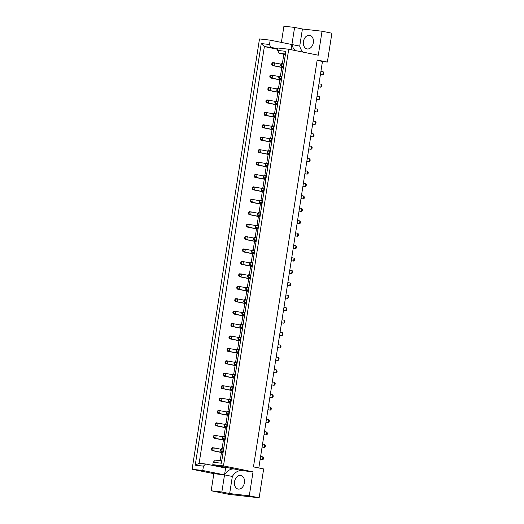 <?xml version="1.0" encoding="UTF-8"?>
<svg xmlns="http://www.w3.org/2000/svg" width="524" height="524" viewBox="0 0 524 524"><rect width="100%" height="100%" fill="white"/><g stroke="black" fill="none" stroke-linecap="round" stroke-linejoin="round"><path stroke-width="0.79" d="M307.319 48.968A6.936 4.958 101.4 0 1 307.025 48.922A6.936 4.958 101.4 0 1 303.494 41.35A6.936 4.958 101.4 0 1 309.468 35.272A6.936 4.958 101.4 0 1 309.763 35.324A6.936 4.958 101.4 0 1 313.293 42.889A6.936 4.958 101.4 0 1 307.319 48.968M240.542 475.399A6.936 4.958 -78.6 0 0 234.575 481.477A6.936 4.958 -78.6 0 0 238.099 489.049A6.936 4.958 -78.6 0 0 238.4 489.095A6.936 4.958 -78.6 0 0 244.367 483.017A6.936 4.958 -78.6 0 0 240.844 475.451A6.936 4.958 -78.6 0 0 240.542 475.399M223.479 465.888L212.803 464.67L234.549 469.059L242.363 470.631L253.04 471.849L249.286 495.815L259.144 497.8L263.664 468.947L253.465 466.891L317.184 60.018L327.376 62.074L331.895 33.222L322.037 31.23L318.284 55.197L288.724 49.236L223.479 465.888L253.04 471.849M277.844 49.322L264.378 46.61L199.133 463.262L205.578 463.995L225.602 468.037L224.527 474.882L232.342 476.46A13.873 9.91 101.4 0 1 241.964 470.578A13.873 9.91 101.4 0 1 242.363 470.631M234.549 469.059A13.873 9.91 -78.6 0 0 234.149 469A13.873 9.91 -78.6 0 0 224.527 474.882L213.851 473.663L211.172 490.778L228.844 494.342L259.144 497.8M258.81 467.971L322.47 61.452L317.125 60.378M213.851 473.663L192.105 469.275L259.498 38.933L270.174 40.151L269.487 44.507L270.829 47.343L264.378 46.61L261.253 43.571L269.487 44.507M295.392 50.579A13.873 9.91 -78.6 0 1 291.92 44.533L294.599 27.418L283.923 26.2L281.388 42.411M270.174 40.151L291.92 44.533L291.108 49.715M283.838 54.227L282.357 63.686M281.768 67.432L280.412 76.111M279.823 79.858L278.467 88.53M277.877 92.276L276.521 100.949M275.932 104.702L274.576 113.374M273.993 117.121L272.631 125.793M272.048 129.539L270.685 138.218M270.102 141.965L268.74 150.637M268.157 154.383L266.795 163.056M266.212 166.809L264.849 175.481M264.266 179.228L262.904 187.9M262.321 191.646L260.959 200.325M260.376 204.072L259.013 212.744M258.43 216.491L257.068 225.163M256.485 228.916L255.123 237.588M254.54 241.335L253.177 250.007M252.594 253.754L251.238 262.432M250.649 266.179L249.293 274.851M248.703 278.598L247.348 287.27M246.758 291.023L245.402 299.695M244.813 303.442L243.457 312.114M242.867 315.861L241.512 324.539M240.922 328.286L239.566 336.958M238.977 340.705L237.621 349.377M237.031 353.13L235.676 361.802M235.086 365.549L233.73 374.221M233.141 377.968L231.785 386.64M231.195 390.393L229.839 399.065M229.25 402.812L227.894 411.484M227.305 415.231L225.949 423.909M225.359 427.656L224.003 436.328M223.414 440.075L222.058 448.747M221.469 452.5L220.191 460.688M219.359 465.993L219.242 466.753M205.578 463.995L203.463 466.131L195.229 465.194L261.253 43.571M203.463 466.131L202.781 470.493L192.105 469.275M211.172 490.778L221.849 491.997L224.527 474.882L202.781 470.493M294.599 27.418L302.413 28.997L322.037 31.23M249.286 495.815L229.663 493.575L232.342 476.46M221.849 491.997L229.663 493.575M212.803 464.67L213.176 462.266L215.292 460.131L221.744 460.865L285.456 53.992L279.01 53.252L277.674 50.422L278.048 48.018L288.724 49.236M277.674 50.422L285.908 51.359L221.416 463.203L213.176 462.266M327.376 62.074L322.457 61.511M277.93 48.778L270.829 47.343M285.37 54.535L279.01 53.252M195.229 465.194L199.133 463.262M285.908 51.359L285.456 53.992M221.416 463.203L221.744 460.865M291.92 44.533L299.735 46.112L302.413 28.997M303.206 52.151A13.873 9.91 101.4 0 1 299.735 46.112M221.049 449.415L220.558 449.356L220.375 450.529L220.866 450.588L221.049 449.415L223.185 448.878L222.726 451.812L223.145 451.898M220.866 450.588L222.726 451.812L220.964 451.609L223.126 452.048M260.133 459.509L262.478 459.83L262.937 456.895L260.618 456.43M260.159 459.365L262.478 459.83L263.343 459.155L263.526 457.976L262.937 456.895M223.604 448.963L221.423 448.675L220.558 449.356M220.964 451.609L220.375 450.529M212.102 448.393L211.611 448.334L211.427 449.507L211.919 449.566L212.102 448.393L214.231 447.856L213.772 450.791L223.028 452.657M211.919 449.566L213.772 450.791L212.01 450.588L223.001 452.808M220.787 449.179L212.469 447.653L211.611 448.334M212.01 450.588L211.427 449.507M222.995 436.99L222.504 436.937L222.32 438.11L222.811 438.162L222.995 436.99L225.13 436.459L224.672 439.394L225.091 439.479M222.811 438.162L224.672 439.394L222.91 439.191L225.071 439.623M262.079 447.09L264.423 447.411L264.882 444.476L262.563 444.005M262.105 446.939L264.423 447.411L265.288 446.73L265.471 445.557L264.882 444.476M225.549 436.544L223.368 436.256L222.504 436.937M222.91 439.191L222.32 438.11M214.047 435.968L213.556 435.916L213.373 437.088L213.864 437.14L214.047 435.968L216.176 435.437L215.718 438.372L224.973 440.239M213.864 437.14L215.718 438.372L213.956 438.169L224.947 440.383M222.726 436.754L214.414 435.234L213.556 435.916M213.956 438.169L213.373 437.088M224.94 424.571L224.449 424.512L224.265 425.685L224.757 425.743L224.94 424.571L227.075 424.034L226.617 426.968L227.036 427.053M224.757 425.743L226.617 426.968L224.855 426.772L227.01 427.204M264.024 434.671L266.369 434.986L266.827 432.051L264.509 431.586M264.05 434.52L266.369 434.986L267.233 434.311L267.417 433.138L266.827 432.051M227.495 424.119L225.313 423.837L224.449 424.512M224.855 426.772L224.265 425.685M228.831 399.727L228.34 399.668L228.156 400.847L228.647 400.899L228.831 399.727L230.966 399.19L230.501 402.124L230.927 402.209M228.647 400.899L230.501 402.124L228.739 401.928L230.901 402.36M267.915 409.827L270.26 410.148L270.718 407.214L268.399 406.742M267.941 409.676L270.26 410.148L271.124 409.467L271.308 408.294L270.718 407.214M231.385 399.275L229.204 398.993L228.34 399.668M228.739 401.928L228.156 400.847M232.722 374.883L232.23 374.83L232.047 376.003L232.538 376.055L232.722 374.883L234.857 374.352L234.392 377.287L234.817 377.372M232.538 376.055L234.392 377.287L232.63 377.084L234.791 377.516M271.805 384.983L274.15 385.304L274.609 382.369L272.29 381.898M271.832 384.832L274.15 385.304L275.015 384.623L275.198 383.45L274.609 382.369M235.276 374.437L233.095 374.149L232.23 374.83M232.63 377.084L232.047 376.003M236.612 350.039L236.121 349.986L235.938 351.159L236.429 351.218L236.612 350.039L238.741 349.508L238.282 352.442L238.708 352.528M236.429 351.218L238.282 352.442L236.521 352.239L238.682 352.678M275.696 360.139L278.041 360.46L278.499 357.525L276.181 357.054M275.716 359.988L278.041 360.46L278.906 359.778L279.089 358.606L278.499 357.525M239.167 349.593L236.986 349.305L236.121 349.986M236.521 352.239L235.938 351.159M215.993 423.549L215.502 423.49L215.318 424.663L215.809 424.722L215.993 423.549L218.122 423.012L217.663 425.947L226.918 427.813M215.809 424.722L217.663 425.947L215.901 425.75L226.892 427.964M224.672 424.335L216.36 422.816L215.502 423.49M215.901 425.75L215.318 424.663M219.883 398.705L219.392 398.646L219.209 399.825L219.7 399.877L219.883 398.705L222.012 398.175L221.554 401.109L230.809 402.969M219.7 399.877L221.554 401.109L219.792 400.906L230.783 403.12M228.562 399.491L220.25 397.971L219.392 398.646M219.792 400.906L219.209 399.825M223.774 373.861L223.283 373.809L223.1 374.981L223.591 375.033L223.774 373.861L225.903 373.33L225.444 376.265L234.7 378.131M223.591 375.033L225.444 376.265L223.683 376.062L234.673 378.276M232.453 374.647L224.141 373.127L223.283 373.809M223.683 376.062L223.1 374.981M227.665 349.017L227.174 348.964L226.984 350.137L227.482 350.196L227.665 349.017L229.794 348.486L229.335 351.421L238.59 353.287M227.482 350.196L229.335 351.421L227.573 351.218L238.564 353.438M236.344 349.809L228.032 348.283L227.174 348.964M227.573 351.218L226.984 350.137M226.885 412.146L226.394 412.093L226.211 413.266L226.702 413.325L226.885 412.146L229.021 411.615L228.556 414.55L228.981 414.635M226.702 413.325L228.556 414.55L226.8 414.346L228.955 414.785M265.969 422.246L268.314 422.567L268.773 419.632L266.454 419.161M265.996 422.095L268.314 422.567L269.179 421.886L269.362 420.713L268.773 419.632M229.44 411.7L227.259 411.412L226.394 412.093M226.8 414.346L226.211 413.266M230.776 387.308L230.285 387.249L230.102 388.422L230.593 388.481L230.776 387.308L232.911 386.771L232.446 389.705L232.872 389.791M230.593 388.481L232.446 389.705L230.684 389.502L232.846 389.941M269.86 397.402L272.205 397.723L272.663 394.788L270.345 394.323M269.886 397.257L272.205 397.723L273.07 397.048L273.253 395.869L272.663 394.788M233.331 386.856L231.149 386.568L230.285 387.249M230.684 389.502L230.102 388.422M234.667 362.464L234.176 362.405L233.992 363.577L234.483 363.636L234.667 362.464L236.796 361.927L236.337 364.861L236.763 364.946M234.483 363.636L236.337 364.861L234.575 364.665L236.737 365.097M273.751 372.564L276.096 372.878L276.554 369.944L274.235 369.479M273.77 372.413L276.096 372.878L276.96 372.204L277.144 371.031L276.554 369.944M237.221 362.012L235.04 361.73L234.176 362.405M234.575 364.665L233.992 363.577M238.558 337.62L238.066 337.561L237.883 338.74L238.374 338.792L238.558 337.62L240.686 337.083L240.228 340.017L240.654 340.102M238.374 338.792L240.228 340.017L238.466 339.821L240.627 340.253M277.641 347.72L279.986 348.041L280.445 345.106L278.126 344.635M277.661 347.569L279.986 348.041L280.851 347.36L281.034 346.187L280.445 345.106M241.112 337.174L238.924 336.886L238.066 337.561M238.466 339.821L237.883 338.74M217.938 411.124L217.447 411.071L217.263 412.244L217.755 412.303L217.938 411.124L220.067 410.593L219.608 413.528L228.864 415.394M217.755 412.303L219.608 413.528L217.846 413.325L228.837 415.545M226.617 411.916L218.305 410.39L217.447 411.071M217.846 413.325L217.263 412.244M221.829 386.286L221.338 386.227L221.154 387.4L221.645 387.459L221.829 386.286L223.958 385.749L223.499 388.684L232.754 390.55M221.645 387.459L223.499 388.684L221.737 388.481L232.728 390.701M230.508 387.072L222.196 385.546L221.338 386.227M221.737 388.481L221.154 387.4M225.72 361.442L225.228 361.383L225.038 362.556L225.536 362.615L225.72 361.442L227.848 360.905L227.39 363.839L236.645 365.706M225.536 362.615L227.39 363.839L225.628 363.643L236.619 365.857M234.398 362.228L226.086 360.709L225.228 361.383M225.628 363.643L225.038 362.556M229.61 336.598L229.112 336.546L228.929 337.718L229.427 337.77L229.61 336.598L231.739 336.067L231.281 339.002L240.536 340.862M229.427 337.77L231.281 339.002L229.519 338.799L240.509 341.013M238.289 337.384L229.977 335.864L229.112 336.546M229.519 338.799L228.929 337.718M231.556 324.179L231.058 324.12L230.874 325.293L231.372 325.352L231.556 324.179L233.684 323.642L233.226 326.576L242.481 328.443M231.372 325.352L233.226 326.576L231.464 326.373L242.455 328.594M240.234 324.965L231.922 323.446L231.058 324.12M231.464 326.373L230.874 325.293M235.446 299.335L234.948 299.276L234.765 300.455L235.263 300.507L235.446 299.335L237.575 298.798L237.117 301.732L246.372 303.599M235.263 300.507L237.117 301.732L235.355 301.536L246.346 303.75M244.125 300.121L235.813 298.601L234.948 299.276M235.355 301.536L234.765 300.455M239.337 274.491L238.839 274.438L238.656 275.611L239.154 275.663L239.337 274.491L241.466 273.96L241.007 276.895L250.262 278.755M239.154 275.663L241.007 276.895L239.245 276.692L250.236 278.906M248.016 275.277L239.704 273.757L238.839 274.438M239.245 276.692L238.656 275.611M233.501 311.754L233.003 311.701L232.82 312.874L233.318 312.926L233.501 311.754L235.63 311.223L235.171 314.158L244.426 316.024M233.318 312.926L235.171 314.158L233.409 313.955L244.4 316.175M242.18 312.54L233.868 311.02L233.003 311.701M233.409 313.955L232.82 312.874M237.392 286.916L236.894 286.857L236.71 288.03L237.208 288.089L237.392 286.916L239.52 286.379L239.062 289.313L248.317 291.18M237.208 288.089L239.062 289.313L237.3 289.11L248.291 291.331M246.07 287.702L237.758 286.176L236.894 286.857M237.3 289.11L236.71 288.03M241.282 262.072L240.785 262.013L240.601 263.186L241.099 263.245L241.282 262.072L243.411 261.535L242.953 264.469L252.201 266.336M241.099 263.245L242.953 264.469L241.191 264.273L252.182 266.487M249.961 262.858L241.649 261.338L240.785 262.013M241.191 264.273L240.601 263.186M240.503 325.201L240.012 325.142L239.828 326.314L240.32 326.373L240.503 325.201L242.632 324.664L242.173 327.598L242.599 327.683M240.32 326.373L242.173 327.598L240.411 327.395L242.573 327.834M279.587 335.294L281.932 335.615L282.39 332.681L280.071 332.216M279.606 335.15L281.932 335.615L282.796 334.941L282.98 333.762L282.39 332.681M243.057 324.749L240.87 324.461L240.012 325.142M240.411 327.395L239.828 326.314M244.394 300.357L243.902 300.298L243.719 301.47L244.21 301.529L244.394 300.357L246.522 299.82L246.064 302.754L246.49 302.839M244.21 301.529L246.064 302.754L244.302 302.558L246.463 302.99M283.477 310.457L285.822 310.771L286.281 307.837L283.956 307.372M283.497 310.306L285.822 310.771L286.687 310.097L286.87 308.924L286.281 307.837M246.948 299.905L244.76 299.623L243.902 300.298M244.302 302.558L243.719 301.47M248.284 275.513L247.793 275.454L247.61 276.633L248.101 276.685L248.284 275.513L250.413 274.982L249.955 277.91L250.38 278.002M248.101 276.685L249.955 277.91L248.193 277.713L250.354 278.146M287.368 285.613L289.713 285.934L290.172 282.999L287.846 282.528M287.388 285.462L289.713 285.934L290.578 285.252L290.761 284.08L290.172 282.999M250.839 275.067L248.651 274.779L247.793 275.454M248.193 277.713L247.61 276.633M242.448 312.776L241.957 312.723L241.774 313.896L242.265 313.948L242.448 312.776L244.577 312.245L244.119 315.179L244.544 315.265M242.265 313.948L244.119 315.179L242.357 314.976L244.518 315.415M281.532 322.876L283.877 323.197L284.336 320.262L282.01 319.791M281.552 322.725L283.877 323.197L284.742 322.515L284.925 321.343L284.336 320.262M245.003 312.33L242.815 312.042L241.957 312.723M242.357 314.976L241.774 313.896M246.339 287.931L245.848 287.879L245.664 289.052L246.156 289.11L246.339 287.931L248.468 287.401L248.009 290.335L248.435 290.42M246.156 289.11L248.009 290.335L246.247 290.132L248.409 290.571M285.423 298.032L287.768 298.353L288.226 295.418L285.901 294.953M285.442 297.881L287.768 298.353L288.632 297.671L288.816 296.499L288.226 295.418M248.893 287.486L246.706 287.198L245.848 287.879M246.247 290.132L245.664 289.052M250.23 263.094L249.738 263.035L249.548 264.207L250.046 264.266L250.23 263.094L252.358 262.557L251.9 265.491L252.326 265.576M250.046 264.266L251.9 265.491L250.138 265.288L252.299 265.727M289.313 273.194L291.658 273.508L292.117 270.574L289.792 270.109M289.333 273.043L291.658 273.508L292.523 272.834L292.706 271.655L292.117 270.574M252.784 262.642L250.596 262.354L249.738 263.035M250.138 265.288L249.548 264.207M252.175 250.668L251.684 250.616L251.494 251.789L251.992 251.841L252.175 250.668L254.304 250.138L253.845 253.072L254.271 253.157M251.992 251.841L253.845 253.072L252.083 252.869L254.245 253.308M291.259 260.769L293.604 261.09L294.062 258.155L291.737 257.684M291.279 260.618L293.604 261.09L294.468 260.408L294.652 259.236L294.062 258.155M254.73 250.223L252.542 249.935L251.684 250.616M252.083 252.869L251.494 251.789M256.066 225.824L255.568 225.772L255.385 226.944L255.882 227.003L256.066 225.824L258.194 225.294L257.736 228.228L258.162 228.313M255.882 227.003L257.736 228.228L255.974 228.025L258.136 228.464M295.15 235.924L297.494 236.245L297.953 233.311L295.628 232.846M295.169 235.78L297.494 236.245L298.353 235.564L298.542 234.392L297.953 233.311M258.62 225.379L256.433 225.091L255.568 225.772M255.974 228.025L255.385 226.944M259.956 200.987L259.459 200.928L259.275 202.1L259.773 202.159L259.956 200.987L262.085 200.45L261.627 203.384L262.046 203.469M259.773 202.159L261.627 203.384L259.865 203.181L262.026 203.62M299.034 211.087L301.385 211.401L301.844 208.467L299.518 208.002M299.06 210.936L301.385 211.401L302.243 210.727L302.427 209.548L301.844 208.467M262.511 200.535L260.323 200.247L259.459 200.928M259.865 203.181L259.275 202.1M263.847 176.143L263.349 176.084L263.166 177.256L263.664 177.315L263.847 176.143L265.976 175.606L265.517 178.54L265.937 178.625M263.664 177.315L265.517 178.54L263.755 178.343L265.917 178.776M302.924 186.243L305.276 186.557L305.734 183.623L303.409 183.158M302.951 186.092L305.276 186.557L306.134 185.882L306.317 184.71L305.734 183.623M266.402 175.691L264.214 175.409L263.349 176.084M263.755 178.343L263.166 177.256M267.738 151.298L267.24 151.24L267.057 152.418L267.548 152.471L267.738 151.298L269.867 150.768L269.408 153.702L269.827 153.787M267.548 152.471L269.408 153.702L267.646 153.499L269.808 153.932M306.815 161.399L309.167 161.72L309.625 158.785L307.3 158.314M306.841 161.248L309.167 161.72L310.025 161.038L310.208 159.866L309.625 158.785M270.292 150.853L268.105 150.565L267.24 151.24M267.646 153.499L267.057 152.418M271.622 126.454L271.131 126.402L270.947 127.574L271.439 127.627L271.622 126.454L273.757 125.924L273.299 128.858L273.718 128.943M271.439 127.627L273.299 128.858L271.537 128.655L273.698 129.094M310.706 136.554L313.051 136.875L313.516 133.941L311.191 133.469M310.732 136.404L313.051 136.875L313.915 136.194L314.099 135.022L313.516 133.941M274.176 126.009L271.995 125.721L271.131 126.402M271.537 128.655L270.947 127.574M275.513 101.61L275.021 101.558L274.838 102.73L275.329 102.789L275.513 101.61L277.648 101.08L277.189 104.014L277.609 104.099M275.329 102.789L277.189 104.014L275.428 103.811L277.589 104.25M314.597 111.71L316.941 112.031L317.406 109.097L315.081 108.632M314.623 111.566L316.941 112.031L317.806 111.35L317.989 110.178L317.406 109.097M278.067 101.165L275.886 100.877L275.021 101.558M275.428 103.811L274.838 102.73M279.403 76.773L278.912 76.714L278.729 77.886L279.22 77.945L279.403 76.773L281.539 76.235L281.08 79.17L281.499 79.255M279.22 77.945L281.08 79.17L279.318 78.967L281.48 79.406M318.487 86.873L320.832 87.187L321.291 84.253L318.972 83.788M318.513 86.722L320.832 87.187L321.697 86.512L321.88 85.34L321.291 84.253M281.958 76.321L279.777 76.039L278.912 76.714M279.318 78.967L278.729 77.886M243.228 249.647L242.73 249.594L242.547 250.767L243.038 250.826L243.228 249.647L245.356 249.116L244.898 252.051L254.147 253.917M243.038 250.826L244.898 252.051L243.136 251.847L254.127 254.068M251.906 250.439L243.594 248.913L242.73 249.594M243.136 251.847L242.547 250.767M247.112 224.809L246.621 224.75L246.437 225.923L246.928 225.982L247.112 224.809L249.247 224.272L248.789 227.206L258.037 229.073M246.928 225.982L248.789 227.206L247.027 227.003L258.018 229.224M255.797 225.595L247.485 224.069L246.621 224.75M247.027 227.003L246.437 225.923M251.003 199.965L250.511 199.906L250.328 201.078L250.819 201.137L251.003 199.965L253.138 199.428L252.679 202.362L261.928 204.229M250.819 201.137L252.679 202.362L250.917 202.166L261.908 204.38M259.688 200.751L251.376 199.231L250.511 199.906M250.917 202.166L250.328 201.078M254.893 175.121L254.402 175.062L254.219 176.241L254.71 176.293L254.893 175.121L257.029 174.584L256.57 177.518L265.819 179.385M254.71 176.293L256.57 177.518L254.808 177.322L265.799 179.536M263.579 175.907L255.267 174.387L254.402 175.062M254.808 177.322L254.219 176.241M258.784 150.277L258.293 150.224L258.109 151.397L258.601 151.449L258.784 150.277L260.919 149.746L260.461 152.68L269.709 154.547M258.601 151.449L260.461 152.68L258.699 152.477L269.69 154.691M267.469 151.063L259.157 149.543L258.293 150.224M258.699 152.477L258.109 151.397M262.675 125.433L262.183 125.38L262 126.553L262.491 126.612L262.675 125.433L264.81 124.902L264.345 127.836L273.6 129.703M262.491 126.612L264.345 127.836L262.583 127.633L273.58 129.854M271.36 126.225L263.048 124.699L262.183 125.38M262.583 127.633L262 126.553M266.565 100.595L266.074 100.536L265.891 101.708L266.382 101.767L266.565 100.595L268.701 100.058L268.236 102.992L277.491 104.859M266.382 101.767L268.236 102.992L266.474 102.789L277.465 105.01M275.251 101.381L266.939 99.855L266.074 100.536M266.474 102.789L265.891 101.708M270.456 75.751L269.965 75.692L269.781 76.864L270.273 76.923L270.456 75.751L272.585 75.214L272.126 78.148L281.381 80.015M270.273 76.923L272.126 78.148L270.364 77.952L281.355 80.165M279.141 76.537L270.829 75.017L269.965 75.692M270.364 77.952L269.781 76.864M254.12 238.25L253.623 238.191L253.439 239.363L253.937 239.422L254.12 238.25L256.249 237.713L255.791 240.647L256.216 240.732M253.937 239.422L255.791 240.647L254.029 240.451L256.19 240.883M293.204 248.35L295.549 248.664L296.008 245.73L293.682 245.265M293.224 248.199L295.549 248.664L296.407 247.99L296.597 246.817L296.008 245.73M256.675 237.798L254.487 237.516L253.623 238.191M254.029 240.451L253.439 239.363M258.011 213.406L257.513 213.347L257.33 214.526L257.828 214.578L258.011 213.406L260.14 212.875L259.681 215.809L260.107 215.895M257.828 214.578L259.681 215.809L257.919 215.606L260.081 216.039M297.095 223.506L299.44 223.827L299.898 220.892L297.573 220.421M297.115 223.355L299.44 223.827L300.298 223.145L300.481 221.973L299.898 220.892M260.566 212.96L258.378 212.672L257.513 213.347M257.919 215.606L257.33 214.526M261.902 188.561L261.404 188.509L261.221 189.681L261.718 189.734L261.902 188.561L264.031 188.031L263.572 190.965L263.991 191.05M261.718 189.734L263.572 190.965L261.81 190.762L263.972 191.201M300.979 198.662L303.331 198.982L303.789 196.048L301.464 195.576M301.005 198.511L303.331 198.982L304.189 198.301L304.372 197.129L303.789 196.048M264.456 188.116L262.269 187.828L261.404 188.509M261.81 190.762L261.221 189.681M265.792 163.717L265.295 163.665L265.111 164.837L265.609 164.896L265.792 163.717L267.921 163.187L267.463 166.121L267.882 166.206M265.609 164.896L267.463 166.121L265.701 165.918L267.862 166.357M304.87 173.817L307.221 174.138L307.68 171.204L305.354 170.739M304.896 173.673L307.221 174.138L308.079 173.457L308.263 172.285L307.68 171.204M268.347 163.272L266.159 162.984L265.295 163.665M265.701 165.918L265.111 164.837M269.683 138.88L269.185 138.821L269.002 139.993L269.493 140.052L269.683 138.88L271.812 138.343L271.353 141.277L271.773 141.362M269.493 140.052L271.353 141.277L269.591 141.074L271.753 141.513M308.76 148.98L311.105 149.294L311.57 146.36L309.245 145.895M308.787 148.829L311.105 149.294L311.97 148.62L312.153 147.441L311.57 146.36M272.231 138.428L270.05 138.139L269.185 138.821M269.591 141.074L269.002 139.993M273.567 114.035L273.076 113.977L272.893 115.149L273.384 115.208L273.567 114.035L275.703 113.498L275.244 116.433L275.663 116.518M273.384 115.208L275.244 116.433L273.482 116.236L275.644 116.669M312.651 124.136L314.996 124.45L315.461 121.522L313.136 121.051M312.677 123.985L314.996 124.45L315.861 123.775L316.044 122.603L315.461 121.522M276.122 113.584L273.941 113.302L273.076 113.977M273.482 116.236L272.893 115.149M277.458 89.191L276.967 89.139L276.783 90.311L277.275 90.364L277.458 89.191L279.593 88.661L279.135 91.595L279.554 91.68M277.275 90.364L279.135 91.595L277.373 91.392L279.534 91.824M316.542 99.291L318.887 99.612L319.352 96.678L317.027 96.206M316.568 99.141L318.887 99.612L319.751 98.931L319.935 97.759L319.352 96.678M280.012 88.746L277.831 88.458L276.967 89.139M277.373 91.392L276.783 90.311M281.349 64.347L280.857 64.295L280.674 65.467L281.165 65.52L281.349 64.347L283.484 63.817L283.026 66.751L283.445 66.836M281.165 65.52L283.026 66.751L281.264 66.548L283.425 66.987M320.433 74.447L322.777 74.768L323.236 71.834L320.917 71.362M320.459 74.297L322.777 74.768L323.642 74.087L323.825 72.915L323.236 71.834M283.903 63.902L281.722 63.614L280.857 64.295M281.264 66.548L280.674 65.467M245.173 237.228L244.675 237.169L244.492 238.348L244.983 238.4L245.173 237.228L247.302 236.691L246.843 239.625L256.092 241.492M244.983 238.4L246.843 239.625L245.081 239.429L256.072 241.643M253.852 238.014L245.54 236.494L244.675 237.169M245.081 239.429L244.492 238.348M249.057 212.384L248.566 212.331L248.383 213.504L248.874 213.556L249.057 212.384L251.193 211.853L250.734 214.788L259.983 216.654M248.874 213.556L250.734 214.788L248.972 214.585L259.963 216.798M257.743 213.17L249.431 211.65L248.566 212.331M248.972 214.585L248.383 213.504M252.948 187.54L252.457 187.487L252.273 188.66L252.764 188.719L252.948 187.54L255.083 187.009L254.625 189.943L263.873 191.81M252.764 188.719L254.625 189.943L252.863 189.74L263.854 191.961M261.633 188.332L253.321 186.806L252.457 187.487M252.863 189.74L252.273 188.66M256.839 162.702L256.347 162.643L256.164 163.816L256.655 163.874L256.839 162.702L258.974 162.165L258.515 165.099L267.764 166.966M256.655 163.874L258.515 165.099L256.753 164.896L267.744 167.117M265.524 163.488L257.212 161.962L256.347 162.643M256.753 164.896L256.164 163.816M260.729 137.858L260.238 137.799L260.055 138.971L260.546 139.03L260.729 137.858L262.865 137.321L262.4 140.255L271.655 142.122M260.546 139.03L262.4 140.255L260.644 140.059L271.635 142.273M269.415 138.644L261.103 137.124L260.238 137.799M260.644 140.059L260.055 138.971M264.62 113.014L264.129 112.955L263.945 114.134L264.437 114.186L264.62 113.014L266.755 112.483L266.29 115.411L275.545 117.278M264.437 114.186L266.29 115.411L264.528 115.215L275.526 117.428M273.305 113.8L264.993 112.28L264.129 112.955M264.528 115.215L263.945 114.134M268.511 88.17L268.019 88.117L267.836 89.29L268.327 89.342L268.511 88.17L270.646 87.639L270.181 90.573L279.436 92.44M268.327 89.342L270.181 90.573L268.419 90.37L279.41 92.584M277.196 88.956L268.884 87.436L268.019 88.117M268.419 90.37L267.836 89.29M272.401 63.325L271.91 63.273L271.727 64.445L272.218 64.504L272.401 63.325L274.53 62.795L274.072 65.729L283.327 67.596M272.218 64.504L274.072 65.729L272.31 65.526L283.301 67.747M281.08 64.118L272.768 62.592L271.91 63.273M272.31 65.526L271.727 64.445"/></g></svg>
